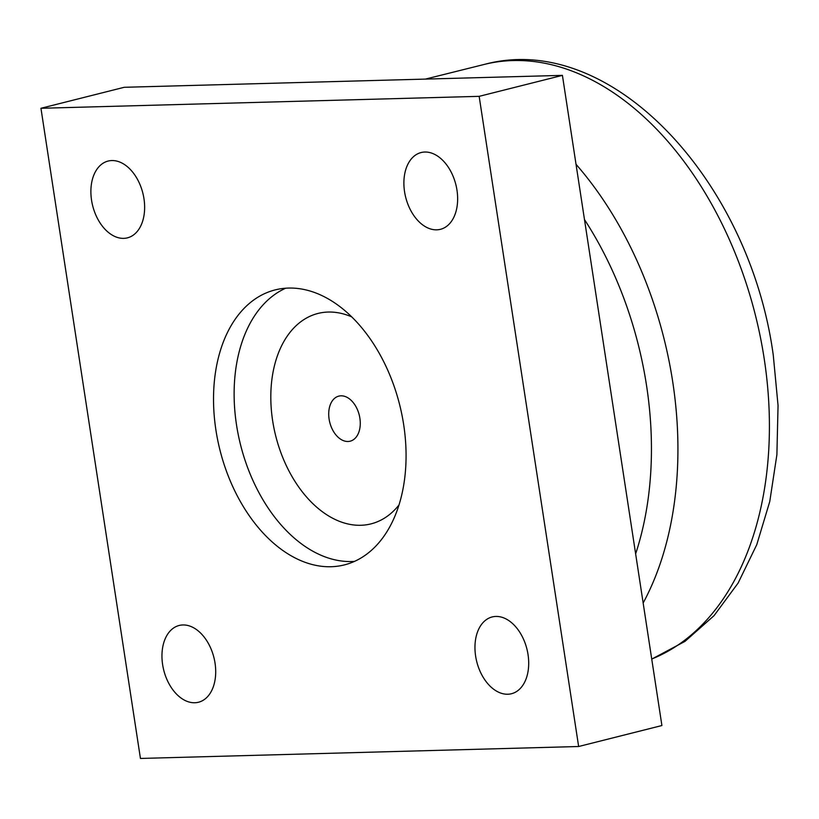 <?xml version="1.0" encoding="UTF-8"?>
<svg xmlns="http://www.w3.org/2000/svg" width="819" height="819" viewBox="0 0 819 819"><rect width="100%" height="100%" fill="white"/><g stroke="black" fill="none" stroke-linecap="round" stroke-linejoin="round"><path stroke-width="1.23" d="M399.037 504.913A108.507 70.905 75.9 0 1 325.757 514.117A108.507 70.905 75.9 0 1 272.625 420.608A108.507 70.905 75.9 0 1 351.638 316.84M354.514 561.384A141.789 92.649 75.9 0 1 240.551 444.85A141.789 92.649 75.9 0 1 285.667 288.216M578.644 746.508L661.906 725.532L562.418 75.368L124.212 87.295L40.95 108.282L479.156 96.345L578.644 746.508L140.438 758.445L40.95 108.282M288.483 288.073A141.789 92.649 75.9 0 1 401.914 414.762A141.789 92.649 75.9 0 1 344.451 564.885A141.789 92.649 75.9 0 1 219.953 450.041A141.789 92.649 75.9 0 1 275.143 289.906A141.789 92.649 75.9 0 1 288.483 288.073M194.779 702.753A39.588 25.87 75.9 0 1 163.114 667.383A39.588 25.87 75.9 0 1 179.156 625.47A39.588 25.87 75.9 0 1 213.913 657.534A39.588 25.87 75.9 0 1 198.505 702.241A39.588 25.87 75.9 0 1 194.779 702.753M123.72 238.36A39.588 25.87 75.9 0 1 92.045 202.979A39.588 25.87 75.9 0 1 108.088 161.067A39.588 25.87 75.9 0 1 142.844 193.13A39.588 25.87 75.9 0 1 127.436 237.848A39.588 25.87 75.9 0 1 123.72 238.36M436.722 229.832A39.588 25.87 75.9 0 1 405.047 194.461A39.588 25.87 75.9 0 1 421.089 152.549A39.588 25.87 75.9 0 1 455.855 184.613A39.588 25.87 75.9 0 1 440.438 229.32A39.588 25.87 75.9 0 1 436.722 229.832M507.78 694.236A39.588 25.87 75.9 0 1 476.115 658.865A39.588 25.87 75.9 0 1 492.158 616.953A39.588 25.87 75.9 0 1 526.914 649.017A39.588 25.87 75.9 0 1 511.506 693.724A39.588 25.87 75.9 0 1 507.78 694.236M479.156 96.345L562.418 75.368M341.001 395.823A23.239 15.182 75.9 0 1 359.592 416.584A23.239 15.182 75.9 0 1 350.174 441.185A23.239 15.182 75.9 0 1 347.983 441.482A23.239 15.182 75.9 0 1 329.392 420.72A23.239 15.182 75.9 0 1 338.81 396.12A23.239 15.182 75.9 0 1 341.001 395.823M584.479 219.553A290.069 189.537 75.9 0 1 646.57 385.708A290.069 189.537 75.9 0 1 635.636 553.849M643.161 602.979A308.968 201.883 -104.1 0 0 672.737 381.92A308.968 201.883 -104.1 0 0 576.033 164.312M425.44 79.095L485.513 64.117A309.326 202.119 75.9 0 1 512.868 60.555A309.326 202.119 75.9 0 1 764.229 358.917A309.326 202.119 75.9 0 1 651.729 659.019M485.513 64.117C612.11 30.979 749.856 181.767 773.269 355.19L778.05 405.497L776.893 454.699L769.768 501.494L756.776 544.655L738.103 583.077L714.025 615.673L684.991 641.379L651.75 659.121"/></g></svg>
